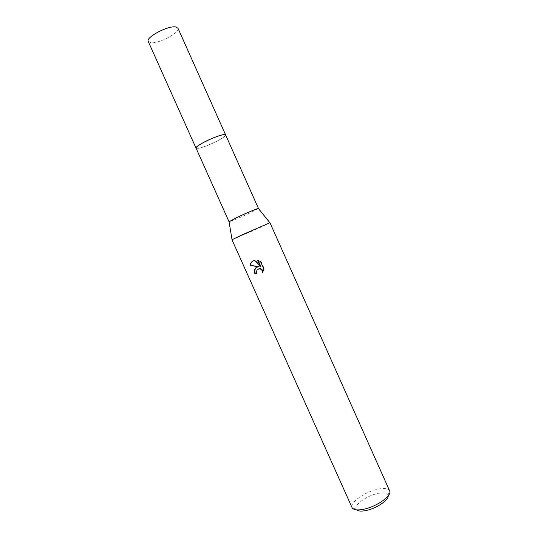 <?xml version="1.0" encoding="UTF-8"?>
<svg xmlns="http://www.w3.org/2000/svg" width="538" height="538" viewBox="0 0 538 538"><rect width="100%" height="100%" fill="white"/><g stroke="black" fill="none" stroke-linecap="round" stroke-linejoin="round"><path stroke-width="0.4" stroke-dasharray="2.69 2.02" d="M225.61 134.903L225.308 135.737C224.312 136.901 221.979 138.474 218.314 140.452C210.741 144.567 199.699 148.71 196.868 148.454L196.047 148.125M225.63 134.951L225.314 135.724C224.312 136.887 221.979 138.461 218.314 140.445C210.735 144.561 199.692 148.703 196.861 148.454L196.067 148.172L198.246 148.347C205.361 147.425 226.639 137.062 225.644 134.971M258.448 208.556L250.594 212.671C241.912 216.794 229.76 221.898 229.067 221.703M269.975 222.759L259.598 227.789L231.972 239.76M389.613 490.811C388.053 488.262 383.702 487.818 376.553 489.493C363.903 492.445 349.498 502.936 352.06 507.61M388.221 495.78L388.093 494.994C386.909 492.647 383.184 492.189 376.916 493.628C365.948 496.15 353.567 505.357 356.19 509.264L356.687 509.883M256.626 273.27L257.097 273.075L256.74 271.555L258.005 269.013M257.097 273.075L256.646 273.311M262.995 271.717L264.36 268.919L260.93 261.246L260.466 261.481M264.36 268.919L263.902 269.155M263.015 272.167L262.564 272.403M259.303 266.411L256.989 267.043M260.93 261.253L258.159 260.479M260.775 266.337L255.133 260.136L253.398 260.755M257.998 260.123L257.541 260.345M255.133 260.136L254.682 260.352M177.957 28.184C180.512 32.314 159.1 43.786 150.949 42.737L148.253 41.466M388.093 494.994L389.687 490.999M257.689 260.372L258.146 260.15M356.19 509.264L352.148 507.791"/><path stroke-width="0.81" d="M225.63 134.951C225.704 133.068 212.234 137.661 203.095 142.698C198.098 145.462 195.751 147.284 196.067 148.172L196.034 148.125C195.872 147.204 198.226 145.394 203.102 142.704C212.106 137.748 225.402 133.175 225.61 134.903L225.644 134.971M229.067 221.703L236.639 217.608C245.341 213.465 257.608 208.314 258.375 208.462L258.448 208.556M241.939 234.918L269.975 222.759L389.687 490.999C392.007 495.565 377.474 506.197 364.683 509.035C357.871 510.535 353.688 510.118 352.148 507.791L231.972 239.76L241.939 234.918M256.451 267.319L258.859 266.633L250.062 265.577C250.271 263.297 251.414 261.676 253.492 260.715L254.682 260.358L260.325 266.566L257.541 260.345L260.466 261.481L263.902 269.155L262.564 272.403C262.463 270.54 261.535 269.363 259.773 268.872L257.372 269.377L256.29 271.791L256.646 273.311L255.005 273.99C253.849 271.159 254.333 268.933 256.451 267.319M356.687 509.883C358.442 511.322 361.839 511.477 366.889 510.347C376.95 508.107 388.671 500.031 388.221 495.78M256.989 267.043C254.797 268.63 254.292 270.87 255.463 273.755L256.626 273.27M255.463 273.755L255.005 273.99M253.398 260.755C251.643 261.784 250.688 263.317 250.54 265.342L258.859 266.633M258.005 269.013L260.217 268.644C261.791 269.054 262.719 270.076 262.995 271.717M258.159 260.479L260.775 266.337L260.325 266.566M250.54 265.342L250.062 265.577M225.617 134.89L223.68 134.628C216.827 135.28 194.205 146.356 196.034 148.125L148.253 41.466C145.415 37.465 167.769 25.521 175.576 26.94L177.957 28.184L258.469 208.488M258.375 208.462L269.874 222.759M259.773 268.872L260.217 268.644M229.047 221.582L232.039 239.686M196.047 148.125L229.006 221.669"/></g></svg>
